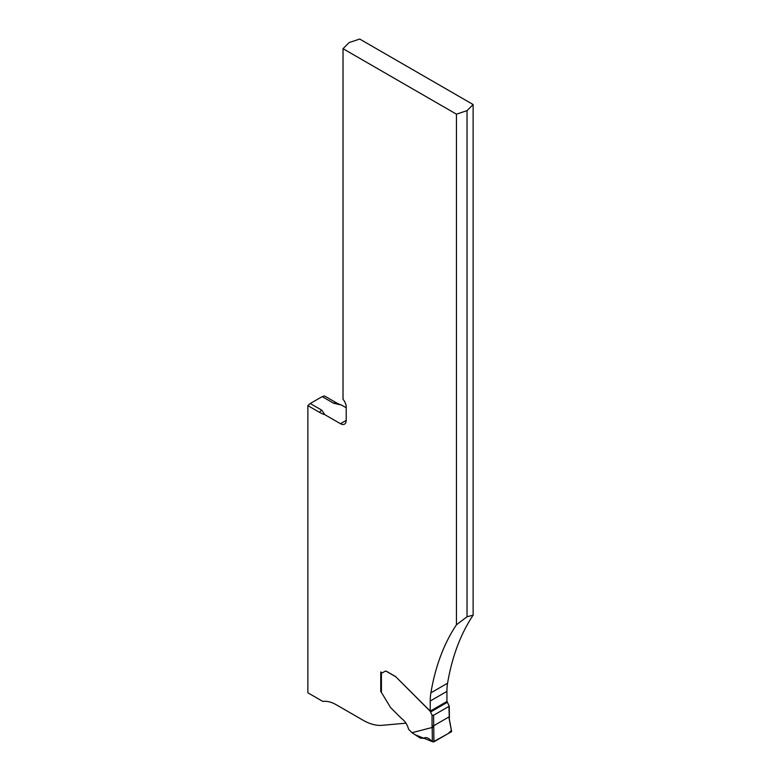 <?xml version="1.0" encoding="UTF-8"?>
<svg xmlns="http://www.w3.org/2000/svg" width="781" height="781" viewBox="0 0 781 781"><rect width="100%" height="100%" fill="white"/><g stroke="black" fill="none" stroke-linecap="round" stroke-linejoin="round"><path stroke-width="1.17" d="M449.095 718.549L451.643 731.592L448.929 716.948L433.592 725.813L432.049 725.861L432.049 715.24L430.185 711.227L395.694 676.668A1.084 0.625 -120 0 0 395.43 676.463L386.712 671.435A3.251 1.874 -120 0 0 385.092 671.269L382.778 672.607A2.714 1.562 60 0 1 381.431 672.48L381.528 672.421A2.714 1.562 -120 0 0 382.866 672.548M395.694 676.668L430.233 711.13L430.233 701.016A59.668 34.452 60 0 1 430.887 692.845A325.492 187.918 60 0 1 456.446 624.8L456.446 114.172L343.025 48.686L343.025 398.603A33.446 19.31 60 0 1 343.015 399.286A8.142 4.696 60 0 1 346.227 407.096L346.227 420.383A8.142 4.696 60 0 1 344.538 424.112A8.142 4.696 60 0 1 340.467 423.702L324.818 414.672A33.446 19.31 60 0 1 319.37 412.261L307.87 405.612L307.87 692.796L322.826 701.426A35.936 20.745 -120 0 1 336.25 704.755L362.96 720.17A54.25 31.318 60 0 0 382.143 725.315L406.11 723.167M381.519 672.412L380.747 671.972L380.747 691.693A6.512 3.759 60 0 1 381.157 692.034M343.025 48.686L349.136 42.574L359.709 39.05L473.13 104.537L473.13 615.174A325.492 187.918 -120 0 0 447.572 683.209A59.668 34.452 -120 0 0 446.917 691.38L446.917 701.494L430.233 711.13M346.227 407.76L341.502 405.036A33.446 19.31 60 0 1 336.064 402.625L324.554 395.987L322.182 396.621L310.233 403.513L321.743 410.162L324.818 414.672M307.87 405.612L310.233 403.513M341.502 405.036L333.692 403.26L322.182 396.621M473.13 104.537L467.028 110.638L456.446 114.172M473.13 615.174L467.028 616.756L456.446 624.8M467.028 110.638L467.028 616.756M381.157 672.207A1.103 0.635 0 0 0 381.421 672.47L381.431 692.444L390.383 707.244A1.63 0.937 -120 0 0 390.803 707.801L401.346 718.315C404.909 720.98 407.272 724.475 408.443 728.8A1.357 0.781 -120 0 0 408.99 729.679L412.007 732.695L432.215 727.472L432.049 725.861M395.596 676.727A1.084 0.625 -120 0 0 395.332 676.522L386.624 671.484A3.251 1.874 -120 0 0 384.994 671.328L385.092 671.269M446.917 701.338L448.929 705.497M381.431 692.444L381.431 691.302M432.049 715.24L433.592 715.259L448.929 706.405L449.251 716.489M451.643 731.592L433.943 741.804L432.371 741.599L430.116 739.607C427.568 737.469 425.313 737.059 423.351 738.377L420.198 738.094L412.007 732.695M449.251 705.956L449.407 718.042M433.592 715.259L433.748 727.404L432.215 727.472M451.418 730.43L448.099 733.642L433.055 741.921L415.248 734.804M446.917 691.38L430.233 701.016M333.692 403.26L336.064 402.625M319.37 412.261L321.743 410.162M447.572 683.209L430.887 692.845M346.227 420.383L340.467 423.702M432.371 741.599L432.176 727.462M433.748 727.404L433.943 741.804M430.185 711.227L447.064 701.484M430.634 711.96L447.513 702.217M381.108 672.177L381.108 691.8"/></g></svg>
